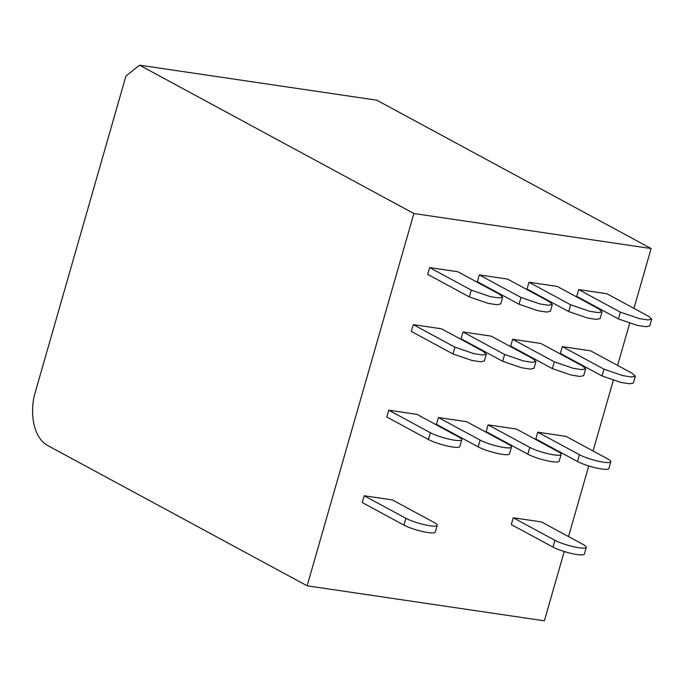<?xml version="1.0" encoding="UTF-8"?>
<svg xmlns="http://www.w3.org/2000/svg" width="686" height="686" viewBox="0 0 686 686"><rect width="100%" height="100%" fill="white"/><g stroke="black" fill="none" stroke-linecap="round" stroke-linejoin="round"><path stroke-width="1.03" d="M413.89 213.518L139.567 65.179L125.95 75.974L34.3 395.599A43.029 26.051 98.4 0 0 47.42 445.368L307.139 585.81L413.89 213.518L651.108 248.529L633.95 308.374M629.654 323.346L617.589 365.424M613.301 380.396L593.056 450.994M588.76 465.966L568.523 536.555M564.226 551.535L544.358 620.821L307.139 585.81M139.567 65.179L376.794 100.19L651.108 248.529M583.151 544.47L541.468 521.935L513.239 517.767L554.923 540.302A17.93 3.07 16 0 0 573.839 546.785A17.93 3.07 16 0 0 586.273 547.334A17.93 3.07 16 0 0 583.151 544.47M513.239 517.767L511.293 524.558L552.976 547.094A17.93 3.07 16 0 0 571.884 553.576A17.93 3.07 16 0 0 584.318 554.117L586.273 547.334M577.509 461.524A17.93 3.07 16 0 0 596.426 468.006A17.93 3.07 16 0 0 608.859 468.555L610.806 461.764A17.93 3.07 -164 0 1 598.372 461.215A17.93 3.07 -164 0 1 579.456 454.732L577.509 461.524L535.835 438.989L537.781 432.197L579.456 454.732M610.806 461.764A17.93 3.07 -164 0 0 607.685 458.9L566.01 436.365L537.781 432.197M590.543 350.795L632.226 373.33L635.339 376.194L631.643 376.983L622.905 375.645L603.997 369.171L562.314 346.627L590.543 350.795M562.314 346.627L560.368 353.419L602.051 375.954L620.959 382.436L629.697 383.774L633.392 382.977M620.35 312.121L578.675 289.578L576.729 296.369L618.403 318.913L620.35 312.121L639.266 318.604L648.004 319.942L651.691 319.144L648.579 316.289L608.491 294.603L606.904 293.745L578.675 289.578M651.7 319.144L649.753 325.936L646.058 326.733L637.32 325.396L618.403 318.913M561.122 454.432A17.93 3.07 -164 0 0 558.01 451.568L516.326 429.033L488.098 424.866L529.781 447.401L527.834 454.192A17.93 3.07 -164 0 0 546.742 460.675A17.93 3.07 -164 0 0 559.176 461.224L561.122 454.432A17.93 3.07 -164 0 1 548.689 453.883A17.93 3.07 -164 0 1 529.781 447.401M488.098 424.866L486.151 431.657L527.834 454.192M582.543 365.998L540.86 343.463L512.631 339.296L554.314 361.831L573.23 368.313L581.96 369.651L585.647 368.854L582.543 365.998M512.631 339.296L510.684 346.087L552.367 368.622L571.284 375.105L580.013 376.442L583.709 375.645L585.655 368.854M598.904 308.957L557.221 286.414L528.992 282.246L570.675 304.79L589.591 311.273L598.312 312.61L602.008 311.804L598.904 308.957M528.992 282.246L527.045 289.038L568.728 311.581L587.645 318.064L596.374 319.402L600.07 318.604L602.016 311.813M511.447 447.101A17.93 3.07 -164 0 0 508.326 444.236L466.643 421.701L438.414 417.534L480.097 440.069L478.151 446.86A17.93 3.07 -164 0 0 497.058 453.343A17.93 3.07 -164 0 0 509.492 453.883L511.447 447.101A17.93 3.07 -164 0 1 499.014 446.552A17.93 3.07 -164 0 1 480.097 440.069M438.414 417.534L436.468 424.325L478.151 446.86M532.859 358.667L491.185 336.131L462.956 331.964L504.63 354.499L523.547 360.982L532.276 362.319L535.972 361.522L532.859 358.667M462.956 331.964L461.009 338.755L502.684 361.29L521.6 367.773L530.338 369.111L534.025 368.313L535.972 361.522M549.22 301.626L507.537 279.082L479.308 274.915L520.991 297.458L539.908 303.941L548.629 305.27L552.324 304.473L549.22 301.626M479.308 274.915L477.362 281.706L519.045 304.25L537.961 310.732L546.691 312.07L550.386 311.273L552.333 304.481M364.197 495.772L362.251 502.564L403.934 525.099A17.93 3.07 -164 0 0 422.842 531.581A17.93 3.07 -164 0 0 435.276 532.122L437.222 525.33A17.93 3.07 16 0 0 434.109 522.475L392.426 499.94L364.197 495.772L405.88 518.307A17.93 3.07 16 0 0 424.788 524.79A17.93 3.07 16 0 0 437.222 525.33M428.467 439.529A17.93 3.07 16 0 0 447.383 446.011A17.93 3.07 16 0 0 459.817 446.552L461.764 439.76A17.93 3.07 -164 0 1 449.33 439.22A17.93 3.07 -164 0 1 430.414 432.737L428.467 439.529L386.784 416.994L388.739 410.202L430.414 432.737M461.764 439.76A17.93 3.07 -164 0 0 458.642 436.905L416.959 414.37L388.739 410.202M483.184 351.335L441.501 328.8L413.272 324.632L454.955 347.167L473.863 353.65L482.601 354.988L486.297 354.199L483.184 351.335M413.272 324.632L411.326 331.424L453.009 353.959L471.917 360.442L480.654 361.779L484.35 360.99L486.297 354.199M471.308 290.127L429.633 267.583L427.678 274.374L469.361 296.918L471.308 290.127L490.224 296.609L498.962 297.947L502.658 297.149L499.537 294.294L457.854 271.75L429.633 267.583M502.658 297.149L500.711 303.941L497.007 304.738L488.278 303.401L469.361 296.918M554.923 540.302L552.976 547.094M603.997 369.171L602.051 375.954M552.367 368.622L554.314 361.831M568.728 311.581L570.675 304.79M502.684 361.29L504.63 354.499M519.045 304.25L520.991 297.458M405.88 518.307L403.934 525.099M454.955 347.167L453.009 353.959M635.339 376.194L633.392 382.985"/></g></svg>

